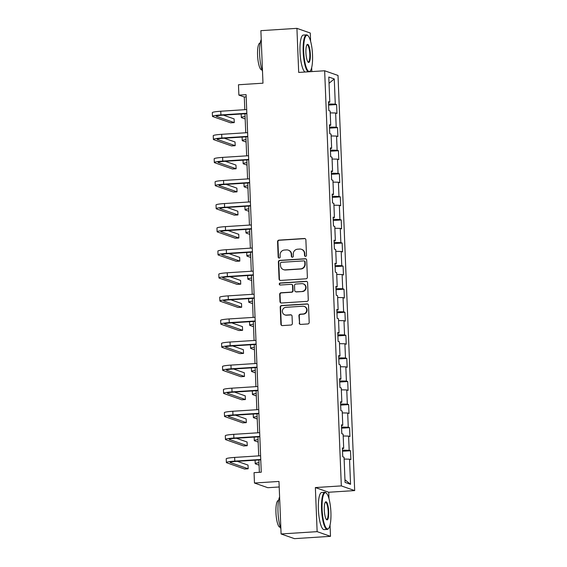 <?xml version="1.0" encoding="UTF-8"?>
<svg xmlns="http://www.w3.org/2000/svg" width="567" height="567" viewBox="0 0 567 567"><rect width="100%" height="100%" fill="white"/><g stroke="black" fill="none" stroke-linecap="round" stroke-linejoin="round"><path stroke-width="0.85" d="M305.549 256.362A1.021 0.985 -70.7 0 0 306.499 255.285L305.875 239.855A1.46 1.41 -70.7 0 0 304.401 238.494L278.921 240.132A1.46 1.41 -70.7 0 0 277.568 241.677L278.184 257.106A1.021 0.985 -70.7 0 0 279.219 258.056A1.021 0.985 -70.7 0 0 280.169 256.979L280.091 254.98A4.671 4.515 -70.7 0 1 284.428 250.04L286.555 249.905A4.671 4.515 -70.7 0 1 291.268 254.264L291.353 256.256A1.021 0.985 -70.7 0 0 292.381 257.212A1.021 0.985 -70.7 0 0 293.33 256.128L293.252 254.136A4.671 4.515 -70.7 0 1 297.597 249.197L299.716 249.062A4.671 4.515 -70.7 0 1 304.436 253.414L304.514 255.412A1.021 0.985 -70.7 0 0 305.549 256.362M299.213 323.048A1.46 1.41 -70.7 0 0 300.687 324.416L307.831 323.955A1.46 1.41 -70.7 0 0 309.192 322.41L308.505 305.273A1.46 1.41 -70.7 0 0 307.03 303.912L281.551 305.549A1.46 1.41 -70.7 0 0 280.197 307.094L280.885 324.232A1.46 1.41 -70.7 0 0 282.359 325.593L290.991 325.033A1.46 1.41 -70.7 0 0 292.345 323.495L292.055 316.159A1.46 1.41 -70.7 0 0 290.58 314.798L286.3 315.075A3.905 3.778 -70.7 0 1 282.394 310.673A3.905 3.778 -70.7 0 1 285.988 307.307L302.757 306.23A3.905 3.778 -70.7 0 1 306.662 310.624A3.905 3.778 -70.7 0 1 303.069 313.998L300.276 314.175A1.46 1.41 -70.7 0 0 298.915 315.72L299.574 323.176A1.46 1.41 -70.7 0 0 300.333 324.388M310.61 41.278L310.284 33.035L296.924 28.35L260.877 30.668L262.982 83.186L238.466 84.759L238.884 95.114L246.092 94.654L261.259 472.205L254.051 472.665L254.463 483.02L267.822 487.705L279.198 486.975M328.988 498.719L328.725 492.248L315.365 487.563L317.137 531.648L281.09 533.965L278.978 481.447L254.463 483.02M315.365 487.563L341.327 485.898L324.65 70.769L338.01 75.454L354.68 490.583L341.327 485.898M296.924 28.35L298.696 72.434L324.65 70.769M306.024 278.794A1.46 1.41 -70.7 0 0 307.378 277.249L306.69 260.111A1.46 1.41 -70.7 0 0 305.216 258.75L279.737 260.388A1.46 1.41 -70.7 0 0 278.383 261.933L279.07 279.07A1.46 1.41 -70.7 0 0 280.545 280.431L306.024 278.794M307.597 282.692L308.285 299.83A1.46 1.41 -70.7 0 1 306.931 301.375L281.452 303.012A1.46 1.41 -70.7 0 1 279.978 301.651L279.68 294.316A1.46 1.41 -70.7 0 1 281.041 292.77L291.374 292.111A1.46 1.41 -70.7 0 0 292.728 290.566L292.537 285.697A1.46 1.41 -70.7 0 0 291.062 284.336L280.304 285.031A1.021 0.985 -70.7 0 1 279.283 283.883A1.021 0.985 -70.7 0 1 280.218 282.997L306.123 281.331A1.46 1.41 -70.7 0 1 307.597 282.692M317.137 531.648L330.497 536.332L294.443 538.65L281.09 533.965M350.505 450.751L349.187 450.29L348.613 436.087L349.931 436.547L349.577 427.674L348.258 427.213L347.684 413.01L349.003 413.471L348.648 404.597L347.33 404.129L346.763 389.933L348.081 390.394L347.72 381.513L346.402 381.052L345.835 366.849L347.153 367.31L346.791 358.436L345.48 357.975L344.906 343.772L346.224 344.233L345.87 335.359L344.552 334.899L343.978 320.695L345.296 321.156L344.942 312.275L343.623 311.815L343.049 297.611L344.367 298.079L344.013 289.198L342.695 288.738L342.128 274.534L343.446 274.995L343.085 266.121L341.766 265.661L341.199 251.457L342.518 251.918L342.163 243.045L340.845 242.577L340.271 228.373L341.589 228.841L341.235 219.961L339.916 219.5L339.342 205.297L340.661 205.757L340.306 196.884L338.988 196.423L338.421 182.22L339.732 182.68L339.378 173.807L338.06 173.339L337.493 159.143L338.811 159.603L338.449 150.723L337.131 150.262L336.564 136.059L337.882 136.519L337.528 127.646L336.21 127.185L335.636 112.982L336.954 113.443L336.6 104.569L335.281 104.108L334.268 78.955L328.782 77.034L329.796 102.18L328.477 101.72L328.832 110.593L330.15 111.061L330.717 125.257L329.406 124.797L329.76 133.677L331.078 134.138L331.645 148.341L330.327 147.881L330.689 156.754L332.007 157.215L332.574 171.418L331.256 170.958L331.61 179.831L332.928 180.292L333.502 194.495L332.184 194.034L332.538 202.915L333.857 203.376L334.431 217.579L333.113 217.111L333.467 225.992L334.785 226.453L335.352 240.656L334.041 240.195L334.395 249.069L335.714 249.53L336.281 263.733L334.962 263.272L335.324 272.146L336.642 272.614L337.209 286.817L335.891 286.349L336.245 295.23L337.563 295.69L338.138 309.894L336.819 309.433L337.174 318.307L338.492 318.767L339.066 332.971L337.748 332.51L338.102 341.384L339.42 341.851L339.987 356.048L338.669 355.587L339.031 364.468L340.349 364.928L340.916 379.132L339.598 378.671L339.959 387.544L341.27 388.005L341.844 402.209L340.526 401.748L340.88 410.621L342.199 411.082L342.773 425.285L341.454 424.825L341.809 433.705L343.127 434.166L343.694 448.369L342.383 447.902L342.737 456.782L344.056 457.243L345.062 482.397L350.555 484.317L349.541 459.171L350.86 459.631L350.505 450.751L342.518 451.268M342.468 450.163L349.187 450.29M343.198 435.988L348.613 436.087M343.694 448.369L342.411 448.632M341.547 427.086L348.258 427.213M342.277 412.911L347.684 413.01M342.773 425.285L341.483 425.548M340.618 404.009L347.33 404.129M341.348 389.827L346.763 389.933M341.844 402.209L340.554 402.471M339.69 380.925L346.402 381.052M340.42 366.75L345.835 366.849M340.916 379.132L339.626 379.394M338.761 357.848L345.48 357.975M339.491 343.673L344.906 343.772M339.987 356.048L338.705 356.31M337.833 334.771L344.552 334.899M338.563 320.589L343.978 320.695M339.066 332.971L337.776 333.233M336.911 311.687L343.623 311.815M337.641 297.512L343.049 297.611M338.138 309.894L336.848 310.156M335.983 288.61L342.695 288.738M336.713 274.435L342.128 274.534M337.209 286.817L335.919 287.072M335.054 265.533L341.766 265.661M335.784 251.351L341.199 251.457M336.281 263.733L334.991 263.995M334.126 242.456L340.845 242.577M334.856 228.274L340.271 228.373M335.352 240.656L334.069 240.918M333.205 219.372L339.916 219.5M333.928 205.197L339.342 205.297M334.431 217.579L333.141 217.834M332.276 196.295L338.988 196.423M333.006 182.12L338.421 182.22M333.502 194.495L332.212 194.757M331.348 173.219L338.06 173.339M332.078 159.036L337.493 159.143M332.574 171.418L331.284 171.681M330.419 150.135L337.131 150.262M331.149 135.96L336.564 136.059M331.645 148.341L330.355 148.604M329.491 127.058L336.21 127.185M330.221 112.883L335.636 112.982M330.717 125.257L329.434 125.52M328.569 103.981L335.281 104.108M329.037 83.292L334.268 78.955M329.796 102.18L328.506 102.443M311.829 71.591L311.673 67.615M328.725 492.248L354.68 490.583M330.497 536.332L330.044 525.049M238.884 95.114L244.299 97.014L244.809 109.693M244.972 113.761L245.738 132.77M245.901 136.838L246.666 155.847M246.829 159.922L247.588 178.924M247.751 182.999L248.516 202.008M248.679 206.076L249.445 225.085M249.608 229.16L250.373 248.162M250.536 252.237L251.294 271.246M251.465 275.314L252.223 294.323M252.386 298.398L253.151 317.4M253.314 321.475L254.08 340.483M254.243 344.552L255.008 363.56M255.171 367.629L255.93 386.637M256.093 390.713L256.858 409.721M257.021 413.79L257.787 432.798M257.95 436.866L258.715 455.875M258.878 459.95L259.374 472.325M344.956 479.774L350.555 484.317M344.126 459.064L349.541 459.171M246.184 96.893L244.299 97.014M328.612 105.079L336.6 104.569M329.54 128.156L337.528 127.646M330.462 151.24L338.449 150.723M331.39 174.317L339.378 173.807M332.319 197.394L340.306 196.884M333.247 220.478L341.235 219.961M334.176 243.555L342.163 243.045M335.097 266.632L343.085 266.121M336.025 289.716L344.013 289.198M336.954 312.793L344.942 312.275M337.882 335.87L345.87 335.359M338.804 358.946L346.791 358.436M339.732 382.03L347.72 381.513M340.661 405.107L348.648 404.597M341.589 428.184L349.577 427.674M305.351 256.355A1.021 0.985 -70.7 0 1 304.876 255.54L304.798 253.541A4.671 4.515 -70.7 0 0 301.814 249.423L301.453 249.296M288.284 250.139L288.646 250.267A4.671 4.515 -70.7 0 1 291.629 254.385L291.714 256.383A1.021 0.985 -70.7 0 0 292.189 257.205M305.117 238.643A1.46 1.41 -70.7 0 0 304.762 238.622L279.283 240.259A1.46 1.41 -70.7 0 0 277.929 241.804L278.546 257.227A1.021 0.985 -70.7 0 0 279.028 258.049M305.932 258.899A1.46 1.41 -70.7 0 0 305.578 258.878L280.098 260.515A1.46 1.41 -70.7 0 0 278.744 262.06L279.432 279.191A1.46 1.41 -70.7 0 0 280.183 280.403M304.77 261.841A1.021 0.985 -70.7 0 0 303.742 260.884L281.374 262.323A1.021 0.985 -70.7 0 0 280.424 263.4L280.509 265.505A4.671 4.515 -70.7 0 0 285.229 269.864L300.517 268.878A4.671 4.515 -70.7 0 0 304.855 263.946L304.77 261.841L305.131 261.961A1.021 0.985 -70.7 0 0 304.479 261.061L304.118 260.933M283.493 269.63L283.854 269.75A4.671 4.515 -70.7 0 0 285.591 269.991L285.229 269.864M305.131 261.961L305.216 264.073A4.671 4.515 -70.7 0 1 300.879 269.006L285.591 269.991M291.601 284.414L291.962 284.542A1.46 1.41 -70.7 0 1 292.891 285.825L293.089 290.694A1.46 1.41 -70.7 0 1 291.736 292.232L281.402 292.898A1.46 1.41 -70.7 0 0 280.041 294.443L280.339 301.772A1.46 1.41 -70.7 0 0 281.09 302.984M306.839 281.48A1.46 1.41 -70.7 0 0 306.485 281.459L280.58 283.124A1.021 0.985 -70.7 0 0 280.112 285.024M302.091 291.417A3.905 3.778 -70.7 0 0 303.232 283.847A3.905 3.778 -70.7 0 0 301.779 283.649L295.875 284.032A1.46 1.41 -70.7 0 0 294.514 285.57L294.712 290.439A1.46 1.41 -70.7 0 0 296.187 291.799L302.452 291.544A3.905 3.778 -70.7 0 0 303.593 283.975L303.232 283.847M295.641 291.721L296.002 291.849A1.46 1.41 -70.7 0 0 296.548 291.927L296.187 291.799M302.452 291.544L296.548 291.927M304.21 306.428L304.571 306.549A3.905 3.778 -70.7 0 1 303.43 314.125L300.638 314.302A1.46 1.41 -70.7 0 0 299.277 315.847L299.574 323.176M284.847 314.876L285.208 315.004A3.905 3.778 -70.7 0 0 286.661 315.202L286.3 315.075M291.296 314.947A1.46 1.41 -70.7 0 0 290.942 314.926L286.661 315.202M307.746 304.061A1.46 1.41 -70.7 0 0 307.392 304.04L281.912 305.677A1.46 1.41 -70.7 0 0 280.559 307.222L281.246 324.352A1.46 1.41 -70.7 0 0 281.997 325.564M245.178 118.957L241.648 117.716A11.156 1.091 -2.3 0 1 241.315 117.475A11.156 1.091 -2.3 0 1 245.086 116.504M246.858 113.641L221.81 115.25A7.442 0.723 177.7 0 0 216.183 116.178A7.442 0.723 177.7 0 0 216.403 116.348L234.256 122.607L230.649 122.833L212.802 116.575A11.156 1.091 -2.3 0 1 212.469 116.334L212.32 112.635A11.156 1.091 -2.3 0 1 220.761 111.238L246.695 109.566M212.469 116.334A11.156 1.091 -2.3 0 1 220.91 114.931L246.843 113.265M234.256 122.607L234.107 118.907L223.391 115.151M312.53 54.935A18.151 4.316 86.3 0 0 308.058 35.764A18.151 4.316 86.3 0 0 303.728 51.845A18.151 4.316 86.3 0 0 310.312 70.882A18.151 4.316 86.3 0 0 312.53 54.935M308.242 71.825A18.598 4.423 -93.7 0 1 303.182 51.838A18.598 4.423 -93.7 0 1 306.506 34.863A18.598 4.423 -93.7 0 1 307.626 35.36L308.058 35.764M310.333 54.163A9.072 2.162 -93.7 0 1 308.165 62.207A9.072 2.162 -93.7 0 1 305.925 52.618A9.072 2.162 -93.7 0 1 307.038 44.644A9.072 2.162 -93.7 0 1 310.333 54.163M307.945 61.959A8.625 2.055 86.3 0 0 308.25 62.03A8.625 2.055 86.3 0 0 309.788 54.156A8.625 2.055 86.3 0 0 307.144 44.807A8.625 2.055 86.3 0 0 306.853 44.921M262.507 71.378A18.598 4.423 -93.7 0 1 259.636 54.638A18.598 4.423 -93.7 0 1 261.224 39.456M261.94 69.776L261.692 69.791A13.388 3.182 -93.7 0 1 257.581 55.29A13.388 3.182 -93.7 0 1 259.969 43.071L260.225 43.049M305.067 72.03A18.598 4.423 -93.7 0 1 300.014 52.044A18.598 4.423 -93.7 0 1 303.331 35.062L306.506 34.863M310.312 70.882L309.936 71.343A18.598 4.423 -93.7 0 1 309.511 71.74M330.908 512.377A18.151 4.316 86.3 0 0 326.429 493.198A18.151 4.316 86.3 0 0 322.099 509.286A18.151 4.316 86.3 0 0 328.683 528.324A18.151 4.316 86.3 0 0 330.908 512.377M328.683 528.324L328.307 528.784A18.598 4.423 -93.7 0 1 327.265 529.415A18.598 4.423 -93.7 0 1 321.56 509.272A18.598 4.423 -93.7 0 1 324.877 492.298A18.598 4.423 -93.7 0 1 325.997 492.794L326.429 493.198M328.704 511.604A9.072 2.162 -93.7 0 1 326.535 519.641A9.072 2.162 -93.7 0 1 324.303 510.059A9.072 2.162 -93.7 0 1 325.408 502.086A9.072 2.162 -93.7 0 1 328.704 511.604M326.316 519.393A8.625 2.055 86.3 0 0 326.62 519.471A8.625 2.055 86.3 0 0 328.165 511.59A8.625 2.055 86.3 0 0 325.515 502.249A8.625 2.055 86.3 0 0 325.224 502.355M280.885 528.82A18.598 4.423 -93.7 0 1 278.007 512.072A18.598 4.423 -93.7 0 1 279.602 496.898M280.318 527.211L280.063 527.232A13.388 3.182 -93.7 0 1 275.952 512.731A13.388 3.182 -93.7 0 1 278.347 500.505L278.595 500.491M327.265 529.415L324.09 529.621A18.598 4.423 -93.7 0 1 318.385 509.478A18.598 4.423 -93.7 0 1 321.702 492.503L324.877 492.298M246.106 142.034L242.577 140.8A11.156 1.091 -2.3 0 1 242.244 140.552A11.156 1.091 -2.3 0 1 246.007 139.581M247.035 165.117L243.505 163.877A11.156 1.091 -2.3 0 1 243.172 163.629A11.156 1.091 -2.3 0 1 246.936 162.658M247.786 136.718L222.739 138.327A7.442 0.723 177.7 0 0 217.111 139.262A7.442 0.723 177.7 0 0 217.331 139.425L235.185 145.684L231.577 145.917L213.724 139.659A11.156 1.091 -2.3 0 1 213.39 139.411L213.242 135.711A11.156 1.091 -2.3 0 1 221.683 134.315L247.623 132.65M213.39 139.411A11.156 1.091 -2.3 0 1 221.832 138.015L247.772 136.349M235.185 145.684L235.036 141.984L224.319 138.228M248.715 159.802L223.667 161.411A7.442 0.723 177.7 0 0 218.04 162.339A7.442 0.723 177.7 0 0 218.26 162.502L236.113 168.76L232.505 168.994L214.652 162.736A11.156 1.091 -2.3 0 1 214.319 162.488L214.17 158.788A11.156 1.091 -2.3 0 1 222.611 157.392L248.552 155.727M214.319 162.488A11.156 1.091 -2.3 0 1 222.76 161.092L248.693 159.426M236.113 168.76L235.964 165.068L225.241 161.304M247.963 188.194L244.434 186.954A11.156 1.091 -2.3 0 1 244.101 186.713A11.156 1.091 -2.3 0 1 247.864 185.742M248.892 211.271L245.355 210.038A11.156 1.091 -2.3 0 1 245.022 209.79A11.156 1.091 -2.3 0 1 248.793 208.819M249.813 234.355L246.284 233.115A11.156 1.091 -2.3 0 1 245.95 232.867A11.156 1.091 -2.3 0 1 249.714 231.896M249.636 182.879L224.589 184.488A7.442 0.723 177.7 0 0 218.961 185.416A7.442 0.723 177.7 0 0 219.188 185.586L237.034 191.844L233.434 192.071L215.58 185.813A11.156 1.091 -2.3 0 1 215.247 185.565L215.099 181.872A11.156 1.091 -2.3 0 1 223.54 180.469L249.473 178.803M215.247 185.565A11.156 1.091 -2.3 0 1 223.689 184.169L249.622 182.503M237.034 191.844L236.886 188.145L226.169 184.388M250.564 205.956L225.517 207.565A7.442 0.723 177.7 0 0 219.89 208.5A7.442 0.723 177.7 0 0 220.109 208.663L237.963 214.921L234.362 215.155L216.509 208.897A11.156 1.091 -2.3 0 1 216.176 208.649L216.027 204.949A11.156 1.091 -2.3 0 1 224.468 203.553L250.401 201.887M216.176 208.649A11.156 1.091 -2.3 0 1 224.617 207.253L250.55 205.587M237.963 214.921L237.814 211.222L227.098 207.465M251.493 229.04L226.446 230.649A7.442 0.723 177.7 0 0 220.818 231.577A7.442 0.723 177.7 0 0 221.038 231.74L238.891 237.998L235.284 238.232L217.437 231.974A11.156 1.091 -2.3 0 1 217.104 231.726L216.955 228.026A11.156 1.091 -2.3 0 1 225.397 226.63L251.33 224.964M217.104 231.726A11.156 1.091 -2.3 0 1 225.546 230.33L251.479 228.664M238.891 237.998L238.742 234.299L228.026 230.542M250.742 257.432L247.212 256.192A11.156 1.091 -2.3 0 1 246.879 255.944A11.156 1.091 -2.3 0 1 250.642 254.973M252.421 252.117L227.374 253.725A7.442 0.723 177.7 0 0 221.747 254.654A7.442 0.723 177.7 0 0 221.966 254.824L239.82 261.082L236.212 261.309L218.359 255.051A11.156 1.091 -2.3 0 1 218.026 254.803L217.877 251.11A11.156 1.091 -2.3 0 1 226.318 249.707L252.258 248.041M218.026 254.803A11.156 1.091 -2.3 0 1 226.467 253.406L252.407 251.741M239.82 261.082L239.671 257.383L228.955 253.626M251.67 280.509L248.14 279.276A11.156 1.091 -2.3 0 1 247.807 279.028A11.156 1.091 -2.3 0 1 251.571 278.057M253.35 275.193L228.295 276.802A7.442 0.723 177.7 0 0 222.668 277.738A7.442 0.723 177.7 0 0 222.895 277.901L240.748 284.159L237.141 284.393L219.287 278.135A11.156 1.091 -2.3 0 1 218.954 277.887L218.805 274.187A11.156 1.091 -2.3 0 1 227.247 272.791L253.18 271.125M218.954 277.887A11.156 1.091 -2.3 0 1 227.395 276.49L253.329 274.818M240.748 284.159L240.599 280.459L229.876 276.703M252.598 303.593L249.069 302.353A11.156 1.091 -2.3 0 1 248.729 302.105A11.156 1.091 -2.3 0 1 252.499 301.134M254.271 298.27L229.224 299.886A7.442 0.723 177.7 0 0 223.596 300.815A7.442 0.723 177.7 0 0 223.823 300.978L241.67 307.236L238.069 307.47L220.216 301.212A11.156 1.091 -2.3 0 1 219.883 300.964L219.734 297.264A11.156 1.091 -2.3 0 1 228.175 295.868L254.108 294.202M219.883 300.964A11.156 1.091 -2.3 0 1 228.324 299.567L254.257 297.902M241.67 307.236L241.521 303.536L230.804 299.78M253.527 326.67L249.99 325.43A11.156 1.091 -2.3 0 1 249.657 325.182A11.156 1.091 -2.3 0 1 253.428 324.211M255.2 321.354L230.152 322.963A7.442 0.723 177.7 0 0 224.525 323.892A7.442 0.723 177.7 0 0 224.745 324.055L242.598 330.313L238.99 330.547L221.144 324.289A11.156 1.091 -2.3 0 1 220.811 324.041L220.662 320.341A11.156 1.091 -2.3 0 1 229.103 318.945L255.037 317.279M220.811 324.041A11.156 1.091 -2.3 0 1 229.252 322.644L255.185 320.979M242.598 330.313L242.449 326.62L231.733 322.857M254.448 349.747L250.919 348.514A11.156 1.091 -2.3 0 1 250.586 348.266A11.156 1.091 -2.3 0 1 254.349 347.295M256.128 344.431L231.081 346.04A7.442 0.723 177.7 0 0 225.453 346.976A7.442 0.723 177.7 0 0 225.673 347.139L243.527 353.397L239.919 353.624L222.073 347.365A11.156 1.091 -2.3 0 1 221.732 347.124L221.584 343.425A11.156 1.091 -2.3 0 1 230.032 342.029L255.965 340.363M221.732 347.124A11.156 1.091 -2.3 0 1 230.174 345.721L256.114 344.056M243.527 353.397L243.378 349.697L232.661 345.941M255.377 372.824L251.847 371.591A11.156 1.091 -2.3 0 1 251.514 371.342A11.156 1.091 -2.3 0 1 255.278 370.371M257.057 367.508L232.009 369.117A7.442 0.723 177.7 0 0 226.382 370.053A7.442 0.723 177.7 0 0 226.602 370.216L244.455 376.474L240.847 376.708L222.994 370.449A11.156 1.091 -2.3 0 1 222.661 370.201L222.512 366.502A11.156 1.091 -2.3 0 1 230.953 365.105L256.894 363.44M222.661 370.201A11.156 1.091 -2.3 0 1 231.102 368.805L257.042 367.14M244.455 376.474L244.306 372.774L233.59 369.018M256.305 395.908L252.776 394.667A11.156 1.091 -2.3 0 1 252.443 394.419A11.156 1.091 -2.3 0 1 256.206 393.448M257.978 390.592L232.931 392.201A7.442 0.723 177.7 0 0 227.303 393.129A7.442 0.723 177.7 0 0 227.53 393.292L245.376 399.551L241.776 399.785L223.922 393.526A11.156 1.091 -2.3 0 1 223.589 393.278L223.441 389.579A11.156 1.091 -2.3 0 1 231.882 388.182L257.815 386.517M223.589 393.278A11.156 1.091 -2.3 0 1 232.031 391.882L257.964 390.216M245.376 399.551L245.235 395.858L234.511 392.095M257.234 418.985L253.697 417.744A11.156 1.091 -2.3 0 1 253.364 417.503A11.156 1.091 -2.3 0 1 257.135 416.532M258.906 413.669L233.859 415.278A7.442 0.723 177.7 0 0 228.232 416.206A7.442 0.723 177.7 0 0 228.458 416.376L246.305 422.635L242.704 422.862L224.851 416.603A11.156 1.091 -2.3 0 1 224.518 416.355L224.369 412.663A11.156 1.091 -2.3 0 1 232.81 411.266L258.743 409.594M224.518 416.355A11.156 1.091 -2.3 0 1 232.959 414.959L258.892 413.293M246.305 422.635L246.156 418.935L235.44 415.179M258.155 442.062L254.626 440.828A11.156 1.091 -2.3 0 1 254.292 440.58A11.156 1.091 -2.3 0 1 258.063 439.609M259.835 436.746L234.788 438.355A7.442 0.723 177.7 0 0 229.16 439.29A7.442 0.723 177.7 0 0 229.38 439.453L247.233 445.712L243.626 445.946L225.779 439.687A11.156 1.091 -2.3 0 1 225.446 439.439L225.297 435.739A11.156 1.091 -2.3 0 1 233.739 434.343L259.672 432.678M225.446 439.439A11.156 1.091 -2.3 0 1 233.887 438.043L259.821 436.377M247.233 445.712L247.084 442.012L236.368 438.256M259.084 465.146L255.554 463.905A11.156 1.091 -2.3 0 1 255.221 463.657A11.156 1.091 -2.3 0 1 258.984 462.686M260.763 459.83L235.716 461.439A7.442 0.723 177.7 0 0 230.089 462.367A7.442 0.723 177.7 0 0 230.308 462.53L248.162 468.789L244.554 469.022L226.701 462.764A11.156 1.091 -2.3 0 1 226.368 462.516L226.219 458.816A11.156 1.091 -2.3 0 1 234.66 457.42L260.6 455.755M226.368 462.516A11.156 1.091 -2.3 0 1 234.809 461.12L260.749 459.454M248.162 468.789L248.013 465.089L237.297 461.332M304.798 253.541L304.436 253.414M291.714 256.383L291.353 256.256M291.629 254.385L291.268 254.264M278.546 257.227L278.184 257.106M277.929 241.804L277.568 241.677M279.283 240.259L278.921 240.132M304.762 238.622L304.401 238.494M304.876 255.54L304.514 255.412M279.432 279.191L279.07 279.07M278.744 262.06L278.383 261.933M280.098 260.515L279.737 260.388M305.578 258.878L305.216 258.75M300.879 269.006L300.517 268.878M305.216 264.073L304.855 263.946M280.339 301.772L279.978 301.651M280.041 294.443L279.68 294.316M281.402 292.898L281.041 292.77M291.736 292.232L291.374 292.111M293.089 290.694L292.728 290.566M292.891 285.825L292.537 285.697M280.58 283.124L280.218 282.997M306.485 281.459L306.123 281.331M299.277 315.847L298.915 315.72M300.638 314.302L300.276 314.175M303.43 314.125L303.069 313.998M290.942 314.926L290.58 314.798M281.246 324.352L280.885 324.232M280.559 307.222L280.197 307.094M281.912 305.677L281.551 305.549M307.392 304.04L307.03 303.912M220.761 111.238L220.91 114.931M221.683 134.315L221.832 138.015M222.611 157.392L222.76 161.092M223.54 180.469L223.689 184.169M224.468 203.553L224.617 207.253M225.397 226.63L225.546 230.33M226.318 249.707L226.467 253.406M227.247 272.791L227.395 276.49M228.175 295.868L228.324 299.567M229.103 318.945L229.252 322.644M230.032 342.029L230.174 345.721M230.953 365.105L231.102 368.805M231.882 388.182L232.031 391.882M232.81 411.266L232.959 414.959M233.739 434.343L233.887 438.043M234.66 457.42L234.809 461.12M241.181 114.01L241.315 117.475M242.102 137.086L242.244 140.552M243.03 160.163L243.172 163.629M243.959 183.24L244.101 186.713M244.887 206.324L245.022 209.79M245.809 229.401L245.95 232.867M246.737 252.478L246.879 255.944M247.666 275.562L247.807 279.028M248.594 298.639L248.729 302.105M249.523 321.716L249.657 325.182M250.444 344.8L250.586 348.266M251.372 367.877L251.514 371.342M252.301 390.954L252.443 394.419M253.229 414.03L253.364 417.503M254.158 437.114L254.292 440.58M255.079 460.191L255.221 463.657"/></g></svg>
